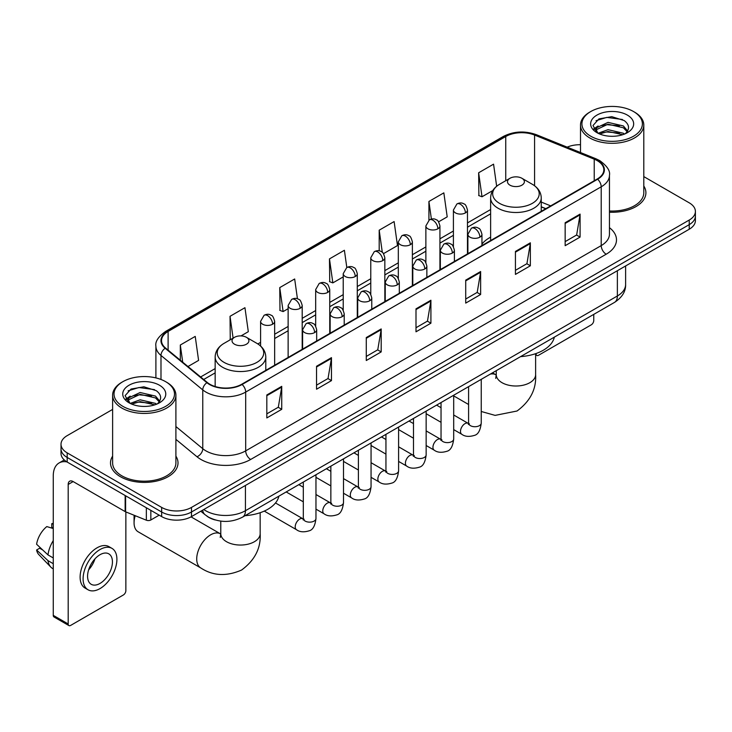 <?xml version="1.0" encoding="UTF-8"?>
<svg xmlns="http://www.w3.org/2000/svg" width="732" height="732" viewBox="0 0 732 732"><rect width="100%" height="100%" fill="white"/><g stroke="black" fill="none" stroke-linecap="round" stroke-linejoin="round"><path stroke-width="1.1" d="M490.623 237.131A37.268 21.521 0 0 0 481.949 244.095M545.715 208.748L541.25 206.946M215.245 519.967A21.1 12.179 180 0 1 206.726 515.978M112.618 409.417L67.188 435.641A21.1 12.179 0 0 0 61.012 444.26L61.012 453.447A21.1 12.179 0 0 0 67.188 462.057L161.662 516.6A21.1 12.179 0 0 0 191.491 516.6L689.224 229.235A21.1 12.179 0 0 0 695.4 220.625L695.4 216.031A21.1 12.179 0 0 1 689.224 224.642A21.1 12.179 0 0 0 695.4 216.031L695.4 211.438A21.1 12.179 0 0 0 689.224 202.828L643.794 176.604M61.012 444.26A21.1 12.179 0 0 0 67.188 452.87L161.662 507.413A21.1 12.179 0 0 0 191.491 507.413L191.491 512.007L689.224 224.642L191.491 512.007A21.1 12.179 0 0 1 161.662 512.007A21.1 12.179 0 0 0 191.491 512.007L191.491 516.6M67.188 452.87L67.188 457.463L161.662 512.007L67.188 457.463A21.1 12.179 0 0 1 61.012 448.853A21.1 12.179 0 0 0 67.188 457.463L67.188 462.057M112.618 456.137A33.754 19.49 0 0 0 110.505 462.917A33.754 19.49 0 0 0 120.387 476.697A33.754 19.49 0 0 0 157.179 480.924A33.754 19.49 0 0 0 178.013 462.917A33.754 19.49 0 0 0 175.9 456.137A33.754 19.49 0 0 1 178.013 462.917A33.754 19.49 0 0 1 157.179 480.924A33.754 19.49 0 0 1 120.387 476.697A33.754 19.49 0 0 1 110.505 462.917A33.754 19.49 0 0 1 112.618 456.137M597.23 160.628A22.5 12.993 180 0 1 603.827 169.815A22.5 12.993 180 0 1 597.23 179.001L241.716 384.254A22.5 12.993 180 0 1 207.366 382.525L165.597 348.075A22.5 12.993 180 0 1 161.525 340.627A22.5 12.993 180 0 1 168.113 331.44L505.748 136.509A22.5 12.993 180 0 1 534.57 135.054L594.228 159.173A22.5 12.993 180 0 1 597.23 160.628M597.632 160.4A23.067 13.313 0 0 0 594.549 158.908L534.891 134.789A23.067 13.313 0 0 0 505.354 136.28L167.72 331.212A23.067 13.313 0 0 0 165.139 348.267L206.909 382.708A23.067 13.313 0 0 0 242.109 384.483L597.632 179.23A23.067 13.313 0 0 0 597.632 160.4M266.823 394.969L266.823 417.935L281.738 409.316L281.738 386.35L266.823 394.969M266.823 413.855L278.316 407.221L281.683 387.118A5.627 3.248 -120 0 0 281.738 386.35M278.215 407.285L281.738 409.316M316.544 366.256L316.544 389.223L331.468 380.613L331.468 357.646L316.544 366.256M316.544 385.151L328.037 378.517L331.404 358.406A5.627 3.248 -120 0 0 331.468 357.646M327.936 378.572L331.468 380.613M366.275 337.553L366.275 360.519L381.189 351.909L381.189 328.942L366.275 337.553M366.275 356.438L377.758 349.805L381.125 329.702A5.627 3.248 -120 0 0 381.189 328.942M377.657 349.869L381.189 351.909M565.159 222.72L565.159 245.687L580.083 237.077L580.083 214.11L565.159 222.72M565.159 241.615L576.651 234.981L580.019 214.869A5.627 3.248 -120 0 0 580.083 214.11M576.551 235.036L580.083 237.077M515.438 251.433L515.438 274.399L530.352 265.78L530.352 242.814L515.438 251.433M515.438 270.318L526.93 263.685L530.297 243.582A5.627 3.248 -120 0 0 530.352 242.814M526.83 263.749L530.352 265.78M465.717 280.136L465.717 303.103L480.631 294.493L480.631 271.526L465.717 280.136M465.717 299.031L477.209 292.397L480.576 272.286A5.627 3.248 -120 0 0 480.631 271.526M477.108 292.452L480.631 294.493M415.996 308.84L415.996 331.806L430.91 323.196L430.91 300.23L415.996 308.84M415.996 327.735L427.479 321.101L430.846 300.998A5.627 3.248 -120 0 0 430.91 300.23M427.378 321.156L430.91 323.196M609.454 212.207A33.754 19.49 0 0 0 645.908 192.781A33.754 19.49 0 0 0 643.794 186.001A33.754 19.49 0 0 1 645.908 192.781A33.754 19.49 0 0 1 609.454 212.207M191.491 507.413L689.224 220.048A21.1 12.179 0 0 0 695.4 211.438M580.503 144.726A21.1 12.179 0 0 0 567.172 147.15M241.02 335.906L248.313 331.688L244.946 307.696L230.031 316.306L230.269 339.136M187.978 366.531L198.592 360.4L195.224 336.4L180.31 345.019L180.31 360.208M383.513 253.638L397.485 245.568L394.118 221.576L379.194 230.187L379.194 250.847M438.605 221.823L447.206 216.864L443.839 192.864L428.925 201.474L428.925 220.14M496.662 186.257L493.56 164.16L478.646 172.77L478.884 195.6M297.448 298.802L294.667 278.983L279.752 287.603L279.99 310.432M346.812 267.519L344.397 250.28L329.473 258.89L329.72 281.719M329.473 258.89L332.84 282.891L343.226 276.897M332.84 282.891L329.473 281.628M379.194 230.187L382.305 252.339M428.925 201.474L431.386 219.069M478.646 172.77L482.013 196.771L492.801 190.54M482.013 196.771L478.646 195.508M279.752 287.603L283.119 311.594L288.133 308.703M283.119 311.594L279.752 310.341M230.937 339.383L230.031 339.044M230.031 316.306L233.096 338.138M180.31 345.019L182.716 362.194M535.733 353.629L536.071 353.831A3.514 2.031 120 0 0 536.803 355.441A3.514 2.031 120 0 0 538.56 355.267L591.264 324.834A3.514 2.031 120 0 0 593.753 320.534L593.753 314.376M590.77 136.225A30.241 17.458 0 0 0 633.528 136.225A30.241 17.458 0 0 0 633.528 111.539L634.525 112.115A31.641 18.273 0 0 1 643.794 125.026A31.641 18.273 0 0 1 624.259 141.907A31.641 18.273 0 0 1 589.772 137.945A31.641 18.273 0 0 1 580.503 125.026A31.641 18.273 0 0 1 589.772 112.115L590.77 111.539A30.241 17.458 0 0 0 590.77 136.225M609.454 210.981A31.641 18.273 0 0 0 643.794 192.781L643.794 125.026M598.081 133.279L608.036 129.665L623.389 133.251L624.478 134.066M599.59 133.965L608.036 131.486L622.776 134.688M597.806 133.142L596.26 129.729L596.8 127.642L608.036 122.372L623.389 125.959L627.608 130.946M596.306 132.135L596.26 129.729M596.36 130.635L596.8 129.472L608.036 124.193L623.389 127.789L627.123 131.705M625.146 133.782A15.894 9.177 0 0 0 625.823 133.178C629.877 128.759 629.346 124.559 624.222 120.57L611.787 116.663L598.968 118.886L593.012 125.492L596.873 132.565M627.37 115.098A21.521 12.426 0 0 0 596.983 115.07A21.521 12.426 0 0 0 596.845 132.611A21.521 12.426 0 0 0 596.937 132.666A21.521 12.426 0 0 0 627.461 132.611A21.521 12.426 0 0 0 627.37 115.098M627.178 132.776L628.724 131.714M634.525 112.115L633.528 111.539A30.241 17.458 0 0 0 590.77 111.539M596.022 120.707L606.782 117.395L622.447 119.49M593.945 129.582L596.882 127.496M601.731 125.611L606.782 124.687L619.455 125.776M601.731 132.895L606.782 131.98L619.455 133.068M593.615 128.997L598.099 125.977M509.966 185.169A8.436 4.868 0 0 0 521.907 185.169A8.436 4.868 0 0 0 521.907 178.279L532.384 184.327A23.259 13.423 0 0 1 532.384 203.322A23.259 13.423 0 0 1 499.489 203.322A23.259 13.423 0 0 1 499.489 184.327C493.761 187.731 490.806 192.251 490.623 197.887A25.318 14.613 0 0 0 498.034 208.217A25.318 14.613 0 0 0 525.622 211.383A25.318 14.613 0 0 0 541.25 197.887C541.067 192.251 538.112 187.731 532.384 184.327L521.907 178.279A8.436 4.868 0 0 0 509.966 178.279A8.436 4.868 0 0 0 509.966 185.169M520.589 356.621A38.677 22.326 0 0 0 554.334 337.132M135.219 515.703A19.691 11.364 120 0 0 134.066 522.776L134.066 517.03A12.654 7.311 -60 0 1 134.185 515.282M134.066 522.776A19.691 11.364 120 0 0 138.147 531.789L200.797 567.959A19.691 11.364 -60 0 1 197.777 552.184A19.691 11.364 -60 0 1 210.642 534.827A19.691 11.364 -60 0 1 220.478 533.857L220.78 534.021M234.505 344.214A8.436 4.868 0 0 0 246.437 344.214A8.436 4.868 0 0 0 246.437 337.324L256.914 343.372A23.259 13.423 0 0 1 256.914 362.358A23.259 13.423 0 0 1 224.029 362.358A23.259 13.423 0 0 1 224.029 343.372C218.301 346.767 215.345 351.287 215.153 356.923A25.318 14.613 0 0 0 222.574 367.254A25.318 14.613 0 0 0 250.161 370.429A25.318 14.613 0 0 0 265.789 356.923C265.597 351.287 262.642 346.767 256.914 343.372L246.437 337.324A8.436 4.868 0 0 0 234.505 337.324A8.436 4.868 0 0 0 234.505 344.214M245.119 515.657A38.677 22.326 0 0 0 278.865 496.177M150.847 510.35L150.847 519.976L159.173 515.163M66.951 461.919A28.127 16.241 -120 0 0 59.091 462.963A28.127 16.241 -120 0 0 53.262 475.837L53.262 615.356L68.186 623.966L68.186 484.447A7.036 4.063 60 0 1 69.641 481.226A7.036 4.063 60 0 1 73.154 481.574L125.145 511.595L125.145 495.518M68.186 623.966A3.514 2.031 120 0 0 68.909 625.576L53.994 616.966A3.514 2.031 -60 0 1 53.262 615.356M68.909 625.576A3.514 2.031 120 0 0 70.665 625.403L123.369 594.97A3.514 2.031 120 0 0 125.858 590.669L125.858 511.915M150.847 519.976A3.514 2.031 180 0 1 146.345 520.196L125.611 511.824A3.514 2.031 180 0 1 125.145 511.595M100 583.431A17.577 10.147 120 0 0 111.493 567.941A17.577 10.147 120 0 0 108.794 553.85A17.577 10.147 120 0 0 100 554.719A17.577 10.147 120 0 0 88.517 570.219A17.577 10.147 120 0 0 91.216 584.301A17.577 10.147 120 0 0 100 583.431M88.645 569.807A17.577 10.147 120 0 0 94.959 558.873M53.262 524.167L51.771 523.709L51.771 527.241L53.262 528.101M111.959 548.369L108.977 546.648A23.909 13.807 120 0 0 97.017 547.838A23.909 13.807 120 0 0 81.398 568.901A23.909 13.807 120 0 0 85.068 588.061L88.05 589.782A23.909 13.807 120 0 0 100 588.601A23.909 13.807 120 0 0 115.619 567.529A23.909 13.807 120 0 0 111.959 548.369A23.909 13.807 120 0 0 100 549.558A23.909 13.807 120 0 0 84.381 570.621A23.909 13.807 120 0 0 88.05 589.782M53.262 540.6A23.204 13.396 120 0 0 47.983 554.902L36.6 544.251A18.282 10.559 120 0 1 46.802 526.582L53.262 528.541M53.262 557.949L47.983 554.902M42.758 550.016L39.656 548.222L36.6 549.988L47.983 560.639L53.262 563.695M47.983 560.639A23.204 13.396 120 0 0 50.847 567.126A23.204 13.396 120 0 0 52.603 568.508L53.262 568.883M53.262 523.298A18.282 10.559 120 0 0 51.771 523.709M36.6 549.988A18.282 10.559 120 0 0 38.759 554.545L50.847 567.126M122.875 406.361A30.241 17.458 0 0 0 165.642 406.361A30.241 17.458 0 0 0 165.642 381.674L166.631 382.25A31.641 18.273 0 0 1 175.9 395.161A31.641 18.273 0 0 1 156.364 412.043A31.641 18.273 0 0 1 121.878 408.081A31.641 18.273 0 0 1 112.618 395.161A31.641 18.273 0 0 1 121.878 382.25L122.875 381.674A30.241 17.458 0 0 0 122.875 406.361M112.618 395.161L112.618 462.917A31.641 18.273 0 0 0 121.878 475.837A31.641 18.273 0 0 0 156.364 479.799A31.641 18.273 0 0 0 175.9 462.917L175.9 395.161M130.186 403.414L140.141 399.8L155.495 403.387L156.584 404.201M131.696 404.101L140.141 401.621L154.882 404.823M129.912 403.277L128.365 399.864L128.905 397.778L140.141 392.508L155.495 396.094L159.713 401.081M128.411 402.271L128.365 399.864M128.466 400.77L128.905 399.608L140.141 394.328L155.495 397.924L159.228 401.841M157.261 403.918A15.894 9.177 0 0 0 157.929 403.314C161.982 398.894 161.452 394.694 156.328 390.705L143.893 386.798L131.074 389.031L125.117 395.628L128.978 402.701M159.475 385.233A21.521 12.426 0 0 0 129.088 385.206A21.521 12.426 0 0 0 128.951 402.746A21.521 12.426 0 0 0 129.042 402.801A21.521 12.426 0 0 0 159.567 402.746A21.521 12.426 0 0 0 159.475 385.233M159.283 402.911L160.83 401.85M166.631 382.25L165.642 381.674A30.241 17.458 0 0 0 122.875 381.674M128.127 390.842L138.897 387.53L154.553 389.625M126.05 399.718L128.988 397.632M133.837 395.747L138.897 394.822L151.561 395.911M133.837 403.03L138.897 402.115L151.561 403.204M125.721 399.132L130.205 396.122M203.78 509.509A28.127 16.241 0 0 0 205.665 510.716A28.127 16.241 0 0 0 245.44 510.716L617.369 295.984A28.127 16.241 0 0 0 625.613 284.501C625.814 291.482 622.099 297.457 614.459 302.426L242.53 517.149A14.064 8.116 60 0 0 245.44 510.716L245.44 485.453M617.369 270.721L617.369 295.984A14.064 8.116 60 0 1 614.459 302.426M202.636 510.167A14.064 9.406 129.5 0 0 205.088 514.742L200.815 511.22M689.224 229.235L689.224 220.048M161.662 516.6L161.662 507.413M609.454 227.679A35.163 20.295 180 0 1 606.188 254.214L250.664 459.467A7.036 4.063 60 0 1 245.696 450.857L601.21 245.604A28.127 16.241 0 0 0 609.454 234.121L609.454 175.323A28.127 16.241 180 0 1 601.21 186.806A7.036 4.063 -120 0 0 597.632 179.23M250.664 459.467A35.163 20.295 180 0 1 200.943 459.467A35.163 20.295 180 0 1 197 456.759L175.9 439.365M206.909 382.708A7.036 4.703 129.5 0 0 202.764 389.9L202.764 448.689A28.127 16.241 0 0 0 205.912 450.857A28.127 16.241 0 0 0 245.696 450.857L245.696 392.068A28.127 16.241 180 0 1 202.764 389.9L160.985 355.45A28.127 16.241 180 0 1 155.898 346.135L155.898 377.904M609.454 175.323C610.387 170.931 607.157 166.036 599.755 160.619L596.058 158.826A7.036 3.294 112 0 0 594.549 158.908M596.058 158.826L536.4 134.706C524.753 130.589 513.69 131.184 503.232 136.509A7.036 4.063 60 0 1 505.354 136.28M167.72 331.212A7.036 4.063 -120 0 0 165.597 331.431C158.295 336.683 155.065 341.588 155.898 346.135M165.139 348.267A7.036 4.703 129.5 0 0 160.985 355.45L160.985 379.478M536.4 134.706A7.036 3.294 112 0 0 534.891 134.789M242.109 384.483A7.036 4.063 60 0 1 245.696 392.068L601.21 186.806L601.21 245.604A7.036 4.063 60 0 0 606.188 254.214M175.9 426.546L202.764 448.689A7.036 4.703 -50.5 0 1 197 456.759M168.113 331.44L168.113 350.152M594.228 159.173L594.228 180.731M534.57 135.054L534.57 185.763M550.684 205.875L541.25 202.059M505.748 136.509L505.748 180.722M490.623 209.544L467.474 222.912M453.41 231.028L439.932 238.815M425.868 246.931L412.381 254.718M398.318 262.834L384.84 270.62M370.776 278.746L357.289 286.523M343.226 294.648L329.748 302.426M315.684 310.551L302.197 318.338M288.133 326.454L274.656 334.24M260.592 342.356L257.847 343.939M215.153 368.589L200.641 376.971M415.996 309.572L430.846 300.998M465.717 280.868L480.576 272.286M515.438 252.156L530.297 243.582M565.159 223.452L580.019 214.869M366.275 338.276L381.125 329.702M316.544 366.988L331.404 358.406M266.823 395.692L281.683 387.118M535.623 353.675L535.623 374.647A19.691 11.364 180 0 1 529.858 382.68A19.691 11.364 180 0 1 502.015 382.68A19.691 11.364 180 0 1 496.25 374.647L495.72 378.417M490.266 374.125A19.691 11.364 -60 0 1 495.948 374.811L496.241 374.985M481.244 379.606A19.691 11.364 -60 0 1 481.94 378.929M260.162 512.711L260.162 533.683A19.691 11.364 180 0 1 254.397 541.717A19.691 11.364 180 0 1 226.545 541.717A19.691 11.364 180 0 1 220.78 533.683L220.25 537.453M479.89 237.159A7.036 4.063 0 0 0 481.949 234.286C480.833 230.223 479.716 228.228 478.609 228.311C476.578 226.874 474.171 226.838 471.399 228.201A7.036 4.063 60 0 1 474.912 228.549A7.036 4.063 -120 0 1 479.89 237.159A7.036 4.063 0 0 1 469.944 237.159A7.036 4.063 0 0 1 467.885 234.286L471.399 228.201M453.694 429.611L461.81 434.296A6.332 3.651 -60 0 1 460.84 429.227A6.332 3.651 -60 0 1 464.966 423.645A6.332 3.651 -60 0 1 465.25 423.499A6.332 3.651 -60 0 1 468.132 423.334L453.694 414.998M468.947 423.974L468.379 424.441L468.59 423.069A6.332 3.651 -0 0 0 470.438 425.658A6.332 3.651 -0 0 0 479.103 425.814A6.332 3.651 -0 0 0 481.244 423.069C480.375 430.425 478.097 434.524 474.418 435.384C469.13 436.995 464.921 436.629 461.81 434.296M452.339 253.062A7.036 4.063 0 0 0 454.398 250.198C453.282 246.126 452.175 244.131 451.068 244.213C449.027 242.777 446.621 242.74 443.857 244.104A7.036 4.063 60 0 1 447.371 244.451A7.036 4.063 -120 0 1 452.339 253.062A7.036 4.063 0 0 1 442.393 253.062A7.036 4.063 0 0 1 440.335 250.198L443.857 244.104M426.152 445.514L434.259 450.198A6.332 3.651 -60 0 1 433.289 445.129A6.332 3.651 -60 0 1 437.425 439.548A6.332 3.651 -60 0 1 437.709 439.401A6.332 3.651 -60 0 1 440.591 439.237L426.152 430.901M441.405 439.877L440.838 440.344L441.039 438.971A6.332 3.651 -0 0 0 442.897 441.561A6.332 3.651 -0 0 0 451.553 441.716A6.332 3.651 -0 0 0 453.694 438.971C452.834 446.328 450.555 450.427 446.868 451.287C441.579 452.898 437.379 452.532 434.259 450.198M424.798 268.964A7.036 4.063 0 0 0 426.857 266.1C425.74 262.029 424.624 260.034 423.517 260.116C421.476 258.68 419.079 258.643 416.307 260.006A7.036 4.063 60 0 1 419.82 260.354A7.036 4.063 -120 0 1 424.798 268.964A7.036 4.063 0 0 1 414.852 268.964A7.036 4.063 0 0 1 412.793 266.1L416.307 260.006M398.601 461.416L406.718 466.101A6.332 3.651 -60 0 1 405.748 461.032A6.332 3.651 -60 0 1 409.874 455.45A6.332 3.651 -60 0 1 410.158 455.304A6.332 3.651 -60 0 1 413.04 455.139L398.601 446.804M413.855 455.78L413.287 456.246L413.498 454.883A6.332 3.651 -0 0 0 415.346 457.463A6.332 3.651 -0 0 0 424.011 457.619A6.332 3.651 -0 0 0 426.152 454.883C425.283 462.231 423.005 466.33 419.326 467.19C414.038 468.8 409.829 468.434 406.718 466.101M397.247 284.876A7.036 4.063 0 0 0 399.306 282.003C398.19 277.931 397.083 275.946 395.966 276.019C393.935 274.582 391.529 274.546 388.756 275.909A7.036 4.063 60 0 1 392.279 276.257A7.036 4.063 -120 0 1 397.247 284.876A7.036 4.063 0 0 1 387.301 284.876A7.036 4.063 0 0 1 385.242 282.003L388.756 275.909M371.06 477.328L379.167 482.004A6.332 3.651 -60 0 1 378.197 476.935A6.332 3.651 -60 0 1 382.333 471.362A6.332 3.651 -60 0 1 382.616 471.207A6.332 3.651 -60 0 1 385.499 471.042L371.06 462.706M386.313 471.683L385.746 472.149L385.947 470.786A6.332 3.651 -0 0 0 387.804 473.366A6.332 3.651 -0 0 0 396.46 473.522A6.332 3.651 -0 0 0 398.601 470.786C397.741 478.133 395.463 482.242 391.776 483.102C386.487 484.703 382.287 484.346 379.167 482.004M369.706 300.779A7.036 4.063 0 0 0 371.764 297.906C370.648 293.843 369.532 291.848 368.425 291.922C366.384 290.485 363.987 290.448 361.215 291.812A7.036 4.063 60 0 1 364.728 292.16A7.036 4.063 -120 0 1 369.706 300.779A7.036 4.063 0 0 1 359.76 300.779A7.036 4.063 0 0 1 357.701 297.906L361.215 291.812M343.509 493.231L351.616 497.906A6.332 3.651 -60 0 1 350.646 492.837A6.332 3.651 -60 0 1 354.782 487.265A6.332 3.651 -60 0 1 355.066 487.109A6.332 3.651 -60 0 1 357.948 486.945L343.509 478.609M358.762 487.585L358.195 488.052L358.396 486.688A6.332 3.651 -0 0 0 360.254 489.269A6.332 3.651 -0 0 0 368.919 489.424A6.332 3.651 -0 0 0 371.06 486.688C370.191 494.036 367.912 498.144 364.234 499.004C358.945 500.615 354.736 500.249 351.616 497.906M342.155 316.682A7.036 4.063 0 0 0 344.214 313.808C343.098 309.746 341.99 307.751 340.874 307.824C338.843 306.388 336.436 306.36 333.664 307.724A7.036 4.063 60 0 1 337.187 308.071A7.036 4.063 -120 0 1 342.155 316.682A7.036 4.063 0 0 1 332.209 316.682A7.036 4.063 0 0 1 330.15 313.808L333.664 307.724M315.968 509.133L324.075 513.809A6.332 3.651 -60 0 1 323.105 508.74A6.332 3.651 -60 0 1 327.241 503.168A6.332 3.651 -60 0 1 327.515 503.012A6.332 3.651 -60 0 1 330.407 502.847L315.968 494.521M331.221 503.488L330.654 503.955L330.855 502.591A6.332 3.651 -0 0 0 332.703 505.172A6.332 3.651 -0 0 0 341.368 505.336A6.332 3.651 -0 0 0 343.509 502.591C342.64 509.939 340.371 514.047 336.683 514.907C331.395 516.518 327.195 516.152 324.075 513.809M314.604 332.584A7.036 4.063 0 0 0 316.672 329.711C315.556 325.649 314.44 323.654 313.333 323.727C311.292 322.3 308.895 322.263 306.122 323.626A7.036 4.063 60 0 1 309.636 323.974A7.036 4.063 -120 0 1 314.604 332.584A7.036 4.063 0 0 1 304.668 332.584A7.036 4.063 0 0 1 302.6 329.711L306.122 323.626M264.27 511.092L296.524 529.721A6.332 3.651 -60 0 1 295.554 524.643A6.332 3.651 -60 0 1 299.69 519.07A6.332 3.651 -60 0 1 299.974 518.915A6.332 3.651 -60 0 1 302.856 518.759L275.497 502.957M303.67 519.391L303.103 519.857L303.304 518.494A6.332 3.651 -0 0 0 305.162 521.074A6.332 3.651 -0 0 0 313.818 521.239A6.332 3.651 -0 0 0 315.968 518.494C315.099 525.841 312.82 529.95 309.133 530.81C303.844 532.42 299.644 532.054 296.524 529.721M465.415 212.902A7.036 4.063 0 0 0 467.474 210.029C466.366 205.966 465.25 203.972 464.143 204.045C462.102 202.618 459.696 202.581 456.933 203.944A7.036 4.063 60 0 1 460.446 204.292A7.036 4.063 -120 0 1 465.415 212.902A7.036 4.063 0 0 1 455.478 212.902A7.036 4.063 0 0 1 453.41 210.029L456.933 203.944M437.873 228.805A7.036 4.063 0 0 0 439.932 225.932C438.816 221.869 437.709 219.875 436.592 219.957C434.561 218.52 432.155 218.484 429.382 219.847A7.036 4.063 60 0 1 432.896 220.195A7.036 4.063 -120 0 1 437.873 228.805A7.036 4.063 0 0 1 427.927 228.805A7.036 4.063 0 0 1 425.868 225.932L429.382 219.847M410.323 244.708A7.036 4.063 0 0 0 412.381 241.844C411.274 237.772 410.158 235.777 409.051 235.86C407.01 234.423 404.604 234.386 401.841 235.75A7.036 4.063 60 0 1 405.354 236.097A7.036 4.063 -120 0 1 410.323 244.708A7.036 4.063 0 0 1 400.377 244.708A7.036 4.063 0 0 1 398.318 241.844L401.841 235.75M382.781 260.61A7.036 4.063 0 0 0 384.84 257.746C383.724 253.675 382.607 251.68 381.5 251.762C379.469 250.326 377.062 250.289 374.29 251.652A7.036 4.063 60 0 1 377.803 252A7.036 4.063 -120 0 1 382.781 260.61A7.036 4.063 0 0 1 372.835 260.61A7.036 4.063 0 0 1 370.776 257.746L374.29 251.652M355.23 276.522A7.036 4.063 0 0 0 357.289 273.649C356.173 269.586 355.066 267.592 353.959 267.665C351.918 266.228 349.512 266.192 346.748 267.555A7.036 4.063 60 0 1 350.262 267.903A7.036 4.063 -120 0 1 355.23 276.522A7.036 4.063 0 0 1 345.284 276.522A7.036 4.063 0 0 1 343.226 273.649L346.748 267.555M327.689 292.425A7.036 4.063 0 0 0 329.748 289.552C328.631 285.489 327.515 283.494 326.408 283.568C324.368 282.131 321.97 282.095 319.198 283.458A7.036 4.063 60 0 1 322.711 283.806A7.036 4.063 -120 0 1 327.689 292.425A7.036 4.063 0 0 1 317.743 292.425A7.036 4.063 0 0 1 315.684 289.552L319.198 283.458M300.138 308.328A7.036 4.063 0 0 0 302.197 305.454C301.081 301.392 299.974 299.397 298.857 299.47C296.826 298.034 294.42 298.006 291.647 299.37A7.036 4.063 60 0 1 295.17 299.717A7.036 4.063 -120 0 1 300.138 308.328A7.036 4.063 0 0 1 290.192 308.328A7.036 4.063 0 0 1 288.133 305.454L291.647 299.37M272.597 324.23A7.036 4.063 0 0 0 274.656 321.357C273.539 317.295 272.423 315.3 271.316 315.373C269.275 313.946 266.878 313.909 264.106 315.272A7.036 4.063 60 0 1 267.619 315.62A7.036 4.063 -120 0 1 272.597 324.23A7.036 4.063 0 0 1 262.651 324.23A7.036 4.063 0 0 1 260.592 321.357L264.106 315.272M68.186 484.447L73.154 481.574M125.611 495.784L125.611 511.824M146.345 520.196L146.345 507.752M242.53 517.149C231.211 522.84 219.893 522.84 208.574 517.149L205.088 514.742M625.613 284.501L625.613 265.963M503.232 136.509L165.597 331.431M490.623 213.826L467.474 227.195M453.41 235.311L439.932 243.097M425.868 251.213L412.381 259M398.318 267.116L384.84 274.903M370.776 283.019L357.289 290.805M343.226 298.93L329.748 306.708M315.684 314.833L302.197 322.611M288.133 330.736L274.656 338.523M215.153 372.872L203.688 379.487M545.862 208.657L541.25 206.79M536.803 355.441L535.623 354.764M580.503 152.54L580.503 125.026M535.623 374.647C536.474 389.104 530.279 401.218 517.039 411.009L495.116 415.383L481.244 411.485M468.59 404.494L453.694 395.893M541.25 211.319L541.25 197.887M490.623 240.553L490.623 197.887M509.966 178.279L499.489 184.327M495.948 374.811L492.508 372.826M496.25 370.667L496.25 374.647M260.162 533.683C261.013 548.14 254.818 560.264 241.578 570.045C226.49 576.615 212.893 575.919 200.797 567.959M265.789 370.355L265.789 356.923M215.153 386.514L215.153 356.923M234.505 337.324L224.029 343.372M220.478 533.857L191.034 516.856M220.78 521.12L220.78 533.683M469.422 423.837L468.132 423.334M481.244 379.332L481.244 423.069M481.949 245.559L481.949 234.286M441.039 422.309L426.152 413.708M468.59 386.642L468.59 423.069M467.885 253.684L467.885 234.286M441.039 407.687L436.583 405.116M441.872 439.74L440.591 439.237M453.694 395.234L453.694 438.971M454.398 261.461L454.398 250.198M413.498 438.212L398.601 429.611M441.039 402.545L441.039 438.971M440.335 269.586L440.335 250.198M413.498 423.59L409.042 421.019M414.33 455.652L413.04 455.139M426.152 411.137L426.152 454.883M426.857 277.364L426.857 266.1M385.947 454.115L371.06 445.514M413.498 418.448L413.498 454.883M412.793 285.489L412.793 266.1M385.947 439.493L381.491 436.922M386.78 471.554L385.499 471.042M398.601 427.04L398.601 470.786M399.306 293.267L399.306 282.003M358.396 470.017L343.509 461.416M385.947 434.351L385.947 470.786M385.242 301.392L385.242 282.003M358.396 455.405L353.94 452.824M359.238 487.457L357.948 486.945M371.06 442.952L371.06 486.688M371.764 309.178L371.764 297.906M330.855 485.92L315.968 477.328M358.396 450.253L358.396 486.688M357.701 317.295L357.701 297.906M330.855 471.307L326.399 468.736M331.688 503.36L330.407 502.847M343.509 458.854L343.509 502.591M344.214 325.081L344.214 313.808M303.304 501.823L286.194 491.941M330.855 466.156L330.855 502.591M330.15 333.197L330.15 313.808M303.304 487.21L298.848 484.639M304.137 519.263L302.856 518.759M315.968 474.757L315.968 518.494M316.672 340.984L316.672 329.711M303.304 482.068L303.304 518.494M302.6 349.1L302.6 329.711M467.474 253.913L467.474 210.029M453.41 246.602L453.41 210.029M439.932 269.815L439.932 225.932M425.868 262.504L425.868 225.932M412.381 285.718L412.381 241.844M398.318 278.407L398.318 241.844M384.84 301.621L384.84 257.746M370.776 294.31L370.776 257.746M357.289 317.532L357.289 273.649M343.226 310.222L343.226 273.649M329.748 333.435L329.748 289.552M315.684 326.124L315.684 289.552M302.197 349.338L302.197 305.454M288.133 357.454L288.133 305.454M274.656 365.241L274.656 321.357M260.592 346.016L260.592 321.357M59.091 462.963L64.279 459.961"/></g></svg>
